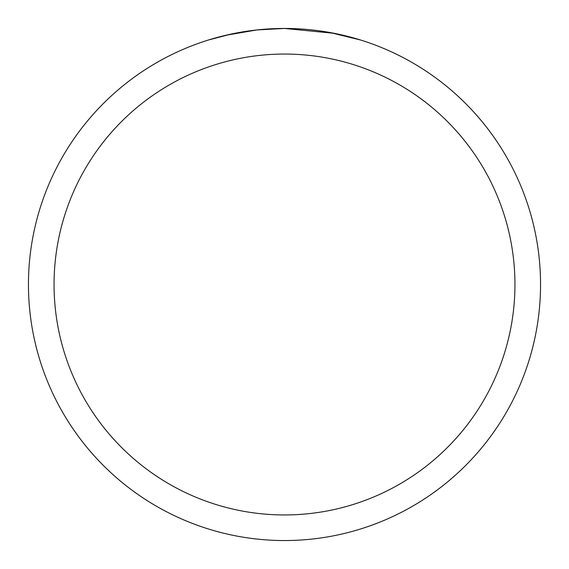 <?xml version="1.0" encoding="UTF-8"?>
<svg xmlns="http://www.w3.org/2000/svg" width="569" height="569" viewBox="0 0 569 569"><rect width="100%" height="100%" fill="white"/><g stroke="black" fill="none" stroke-linecap="round" stroke-linejoin="round"><path stroke-width="0.85" d="M28.45 284.5A256.05 256.05 0 0 1 284.5 28.45A256.05 256.05 0 0 1 540.55 284.5A256.05 256.05 0 0 1 284.5 540.55A256.05 256.05 0 0 1 28.45 284.5M208.425 40.015L231.178 34.062M246.498 31.288L248.689 30.968M264.848 29.204L265.439 29.161M329.984 32.525L360.59 40.015M334.309 33.343L284.5 28.45L256.825 29.951L225.601 35.314M266.242 29.104L268.02 28.983M278.881 28.514L282.181 28.464M303.953 29.19L307.452 29.481M284.5 54.055A230.445 230.445 0 0 1 514.945 284.5A230.445 230.445 0 0 1 284.5 514.945A230.445 230.445 0 0 1 54.055 284.5A230.445 230.445 0 0 1 284.5 54.055"/></g></svg>
